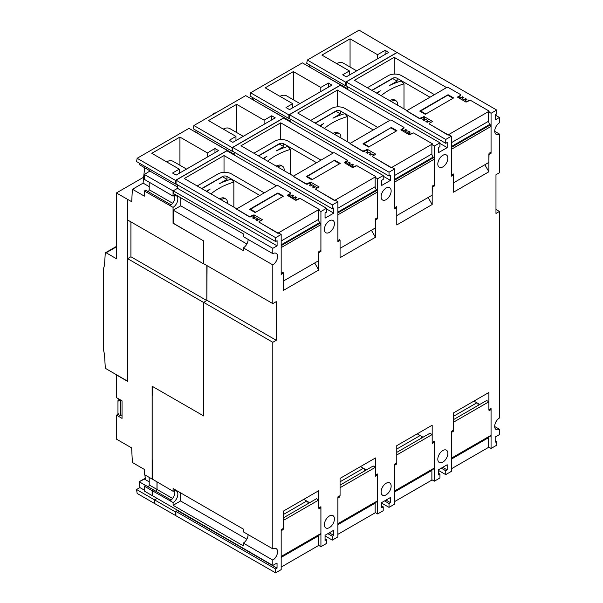 <?xml version="1.0" encoding="UTF-8"?>
<svg xmlns="http://www.w3.org/2000/svg" width="603" height="603" viewBox="0 0 603 603"><rect width="100%" height="100%" fill="white"/><g stroke="black" fill="none" stroke-linecap="round" stroke-linejoin="round"><path stroke-width="0.9" d="M116.402 246.431L105.517 252.71A1.266 0.731 -120 0 1 106.151 252.778L116.402 258.695L116.402 192.952L143.642 177.222M116.402 192.952L131.733 201.734A372.601 215.12 -120 0 1 132.472 189.274L143.115 183.131A372.601 215.12 60 0 1 144.735 167.822M127.625 258.664L127.625 381.382L116.454 374.938L116.454 397.626L122.04 400.852L122.04 418.384L116.454 415.158L116.454 439.135L131.68 447.931A372.601 215.12 -120 0 0 132.472 462.569L144.366 469.428L144.366 474.591L152.137 479.076L152.137 386.259L203.595 415.897L203.595 302.457L127.625 258.664L130.911 256.757L206.716 300.528M116.454 415.158L118.633 413.899L118.633 414.676L120.419 415.708L120.419 400.754L121.143 400.332M203.535 415.934L203.535 302.487M122.04 414.774L120.419 415.708M119.364 399.307L118.633 399.721L120.419 400.754M118.633 399.721L118.633 401.01L117.962 400.626L117.962 413.515L118.633 413.899M118.633 400.241L117.962 400.626M127.625 199.359L127.625 219.989L203.535 263.82L203.535 240.868L173.227 223.178M203.535 240.868L173.227 223.306L173.227 210.161L180.749 205.811L180.749 197.746M275.646 241.524L176.061 184.028L176.061 180.161L275.646 237.657L275.646 241.524L277.094 240.687L277.094 245.843L272.812 248.315L272.812 253.652A6.882 3.972 -60 0 1 276.182 253.35A6.882 3.972 -60 0 1 277.606 256.501A6.882 3.972 -60 0 1 272.812 264.89L272.812 303.618L203.595 263.654L203.595 240.838M206.829 265.524L206.829 300.46L207.055 265.652M288.882 114.894L340.687 84.985L302.389 62.878L250.592 92.787L288.882 114.894L288.882 118.505L289.44 118.18M283.975 118.248L283.975 117.728L245.677 95.621L193.88 125.53L232.17 147.637L283.975 117.728M232.17 147.637L232.17 151.247L232.728 150.923M227.263 150.991L227.263 150.471L188.965 128.364L137.145 158.287L175.435 180.395L227.263 150.471M175.435 180.395L175.435 184.005L176.061 183.644M173.227 190.947L144.366 174.486L144.366 179.385L173.061 196.126L173.061 191.045M173.061 196.126A6.882 3.972 -60 0 1 176.423 195.832A6.882 3.972 -60 0 1 177.847 198.982A6.882 3.972 -60 0 1 173.061 207.364L144.366 190.985L144.366 196.141L132.472 189.274M173.061 223.276L173.061 207.364M397.377 52.695L359.087 30.15L307.304 60.044L345.594 82.151L397.377 52.257M345.594 82.151L345.594 85.762L346.152 85.438M340.687 85.505L340.687 84.985M174.569 195.56A6.882 3.972 -60 0 1 174.832 197.241A6.882 3.972 -60 0 1 170.046 205.631M130.911 256.757L130.911 221.889M152.182 459.765L152.182 395.568M156.968 481.797L156.968 489.432A1.266 0.731 -60 0 1 156.509 490.601A1.266 0.731 -60 0 1 155.604 491.098M153.524 489.93L152.137 490.676L144.366 486.191L145.707 485.415L153.479 489.9M144.366 486.191L144.366 491.091L152.137 495.576L152.137 490.676M157.104 498.38L154.519 499.872L154.579 503.445M154.519 503.482L137.145 493.45A375.993 217.08 60 0 1 136.564 489.508L139.911 487.578A375.993 217.08 60 0 1 139.127 481.774L145.293 478.217M139.127 481.774L144.403 479.084L145.451 479.491A372.601 215.12 60 0 1 144.886 474.885M345.594 85.762L306.723 63.315A372.986 215.346 60 0 1 307.304 60.044M317.464 71.584L347.607 88.724M310.658 67.649A372.601 215.12 60 0 1 310.703 67.355L309.286 66.277A372.986 215.346 60 0 1 309.497 64.92M385.121 50.313L388.694 52.371L346.265 76.867L342.692 74.802L349.393 70.935L321.927 55.084L350.064 38.841L377.523 54.692L385.121 50.313L385.121 54.436M336.678 63.594A14.208 8.201 -60 0 1 343.326 63.142L356.682 70.853M350.064 38.841L350.064 67.031M377.523 54.692L377.523 58.823M349.393 70.935L349.393 75.058M328.409 83.056L331.974 85.113L289.553 109.61L285.98 107.545L292.681 103.678L265.214 87.827L293.352 71.584L320.811 87.435L328.409 83.056L328.409 87.179M279.965 96.337A14.208 8.201 -60 0 1 286.613 95.885L299.97 103.595M293.352 71.584L293.352 99.774M320.811 87.435L320.811 91.566M292.681 103.678L292.681 107.801M253.946 100.392A372.601 215.12 60 0 1 253.991 100.098L252.574 99.02A372.986 215.346 60 0 1 252.785 97.663M288.882 118.505L250.011 96.058A372.986 215.346 60 0 1 250.592 92.787M290.895 121.467L260.752 104.327M271.689 115.799L275.262 117.856L232.841 142.353L229.268 140.288L235.969 136.421L208.502 120.57L236.64 104.327L264.099 120.178L271.689 115.799L271.689 119.922M223.253 129.08A14.208 8.201 -60 0 1 229.901 128.627L243.258 136.338M236.64 104.327L236.64 132.517M264.099 120.178L264.099 124.308M235.969 136.421L235.969 140.544M232.17 151.247L193.299 128.801A372.986 215.346 60 0 1 193.88 125.53M204.04 137.069L234.183 154.21M197.234 133.135A372.601 215.12 60 0 1 197.279 132.841L195.862 131.763A372.986 215.346 60 0 1 196.073 130.406M214.977 148.542L218.55 150.599L176.129 175.096L172.556 173.031L179.257 169.164L151.79 153.313L179.928 137.069L207.387 152.921L214.977 148.542L214.977 152.665M166.541 161.823A14.208 8.201 -60 0 1 173.189 161.37L186.546 169.081M179.928 137.069L179.928 165.26M207.387 152.921L207.387 157.051M179.257 169.164L179.257 173.287M212.633 114.698L212.633 114.186L213.085 114.442M212.633 114.186L215.09 112.769L215.535 113.025M144.366 174.486L150.094 170.92L139.127 164.513A372.986 215.346 60 0 1 139.331 163.157M175.435 184.005L136.564 161.559A372.986 215.346 60 0 1 137.145 158.287M147.682 486.561A1.266 0.731 120 0 0 148.655 486.214A1.266 0.731 120 0 0 149.205 484.948L149.205 477.38M139.489 481.918L145.632 485.46M149.205 481.85L144.403 479.084M144.366 470.302A372.601 215.12 60 0 1 144.268 469.375M154.519 499.872L136.564 489.508M144.366 490.149L139.911 487.578M171.094 204.869L145.707 190.209L144.366 190.985M149.205 186.644L143.115 183.131M147.682 191.355A1.266 0.731 120 0 0 148.655 191.008A1.266 0.731 120 0 0 149.205 189.741L149.205 182.174M177.516 187.005L150.094 171.177M203.595 302.457L206.829 300.46M152.235 395.53L152.235 386.319M152.235 459.727L152.235 479.068L173.114 491.302L173.114 488.543L243.333 529.087L243.333 531.846L272.812 548.858A6.882 3.972 -60 0 1 276.136 548.587A6.882 3.972 -60 0 1 277.561 551.737A6.882 3.972 -60 0 1 272.812 560.097L272.812 565.433L277.048 562.991L277.048 568.147L275.601 568.983L275.601 572.85L154.579 503.497L154.579 499.887L157.149 498.402M272.812 565.433L152.235 495.568L152.235 490.669L153.539 489.915L171.116 500.06M155.514 491.061A1.266 0.731 120 0 0 156.486 490.714A1.266 0.731 120 0 0 157.036 489.448L157.036 481.835M334.431 518.897A7.108 4.1 -60 0 1 331.333 526.05A7.108 4.1 -60 0 1 325.861 527.957A7.108 4.1 -60 0 1 324.384 524.7A7.108 4.1 -60 0 1 327.489 517.547A7.108 4.1 -60 0 1 332.962 515.648A7.108 4.1 -60 0 1 334.431 518.897M391.143 486.154A7.108 4.1 -60 0 1 388.046 493.307A7.108 4.1 -60 0 1 382.573 495.214A7.108 4.1 -60 0 1 381.096 491.958A7.108 4.1 -60 0 1 384.201 484.804A7.108 4.1 -60 0 1 389.674 482.905A7.108 4.1 -60 0 1 391.143 486.154M447.863 453.411A7.108 4.1 -60 0 1 444.758 460.564A7.108 4.1 -60 0 1 439.285 462.471A7.108 4.1 -60 0 1 437.808 459.215A7.108 4.1 -60 0 1 440.914 452.062A7.108 4.1 -60 0 1 446.386 450.162A7.108 4.1 -60 0 1 447.863 453.411M347.607 89.5L347.607 86.666M346.152 81.955L445.738 139.451L445.738 143.318L346.152 85.83L346.152 81.955L397.106 52.544L496.691 110.032L496.691 113.899L495.236 114.743L495.236 119.899L499.435 117.472L499.435 122.816A6.882 3.972 -60 0 0 494.724 131.153A6.882 3.972 -60 0 0 496.148 134.303A6.882 3.972 -60 0 0 499.435 134.047L499.435 172.775L495.975 174.772L495.975 213.447L499.435 211.449L495.975 209.452M272.812 253.652L243.333 236.64L243.333 233.881L173.227 193.397L173.227 190.819L177.516 188.347L177.516 184.865M176.061 180.161L226.924 150.795L326.509 208.291L326.509 212.158L325.055 212.995L325.055 218.15L333.761 213.123L326.509 208.932M234.183 154.986L234.183 152.152M232.728 147.441L332.313 204.937L332.313 208.804L232.728 151.315L232.728 147.441L283.636 118.052L383.222 175.548L383.222 179.415L381.767 180.252L381.767 185.407L390.48 180.38L383.222 176.189M290.895 122.243L290.895 119.409M289.44 114.698L389.025 172.194L389.025 176.061L289.44 118.572L289.44 114.698L340.348 85.309L439.934 142.805L439.934 146.672L438.479 147.509L438.479 152.665L447.192 147.637L439.934 143.446M324.384 229.494A7.108 4.1 -60 0 1 327.489 222.349A7.108 4.1 -60 0 1 332.962 220.442A7.108 4.1 -60 0 1 334.431 223.698A7.108 4.1 -60 0 1 331.333 230.843A7.108 4.1 -60 0 1 325.861 232.75A7.108 4.1 -60 0 1 324.384 229.494M381.096 196.751A7.108 4.1 -60 0 1 384.201 189.606A7.108 4.1 -60 0 1 389.674 187.699A7.108 4.1 -60 0 1 391.143 190.955A7.108 4.1 -60 0 1 388.046 198.101A7.108 4.1 -60 0 1 382.573 200.008A7.108 4.1 -60 0 1 381.096 196.751M437.808 164.008A7.108 4.1 -60 0 1 440.914 156.863A7.108 4.1 -60 0 1 446.386 154.956A7.108 4.1 -60 0 1 447.863 158.212A7.108 4.1 -60 0 1 444.758 165.358A7.108 4.1 -60 0 1 439.285 167.265A7.108 4.1 -60 0 1 437.808 164.008M275.601 572.85L281.179 569.624L281.179 529.66L283.357 528.409L283.357 511.133L318.746 490.699L318.746 507.975L320.924 506.716L320.924 546.68L326.509 543.454L326.509 539.587L325.055 540.431L325.055 535.268L333.761 530.241L333.761 535.404L332.313 536.24L332.313 540.107L337.891 536.881L337.891 496.917L340.069 495.666L340.069 478.39L375.458 457.956L375.458 475.232L377.636 473.973L377.636 513.937L383.222 510.711L383.222 506.844L381.767 507.688L381.767 502.525L390.48 497.498L390.48 502.661L389.025 503.497L389.025 507.364L394.611 504.138L394.611 464.174L396.782 462.923L396.782 445.647L432.178 425.213L432.178 442.489L434.348 441.23L434.348 481.194L439.934 477.968L439.934 474.101L438.479 474.945L438.479 469.782L447.192 464.755L447.192 469.918L445.738 470.755L445.738 474.621L451.323 471.395L451.323 431.431L453.494 430.18L453.494 412.904L488.89 392.47L488.89 409.746L491.061 408.487L491.061 448.451L496.646 445.233L496.646 441.366L495.191 442.203L495.191 437.047L499.435 434.597L499.435 429.253A6.882 3.972 -60 0 1 496.103 429.532A6.882 3.972 -60 0 1 494.679 426.381A6.882 3.972 -60 0 1 499.435 418.015L499.435 211.449M272.812 303.618L276.272 301.621L276.272 340.296L272.812 342.293L203.595 302.329M207.055 300.332L276.272 340.296M272.812 342.293L272.812 548.858M272.812 264.89L243.333 247.878L243.333 250.637L173.227 210.161M489.252 111.148L470.28 100.196L466.036 102.126L457.587 97.098L460.677 95.168L460.677 94.648L447.946 87.307L447.057 87.307L406.678 110.764L419.59 118.369L424.278 116.696L432.539 121.467L429.193 123.396L429.193 123.917L448.172 134.868L489.252 111.148L488.588 111.849L491.061 113.281L496.691 110.032M491.061 113.281L491.061 153.245L488.89 154.504L488.89 171.78L453.494 192.206L453.494 174.938L451.323 176.189L451.323 136.233L448.843 134.801L448.172 135.185L429.072 123.811M445.738 139.451L451.323 136.233M445.738 143.318L447.192 142.481L447.192 147.637M432.539 143.891L413.56 132.939L409.324 134.868L400.874 129.841L403.965 127.911L403.965 127.391L391.234 120.05L390.345 120.05L349.966 143.506L362.878 151.112L367.566 149.438L375.827 154.21L372.481 156.139L372.481 156.659L391.46 167.611L432.539 143.891L431.876 144.592L434.348 146.024L439.934 142.805M434.348 146.024L434.348 185.988L432.178 187.247L432.178 204.523L396.782 224.949L396.782 207.681L394.611 208.932L394.611 168.976L392.131 167.544L391.46 167.928L372.36 156.554M389.025 172.194L394.611 168.976M389.025 176.061L390.48 175.224L390.48 180.38M375.827 176.634L356.848 165.682L352.612 167.611L344.162 162.584L347.253 160.654L347.253 160.134L334.522 152.785L333.632 152.785L293.254 176.249L306.166 183.855L310.854 182.181L319.115 186.953L315.768 188.882L315.768 189.402L334.748 200.354L375.827 176.634L375.156 177.335L377.636 178.767L383.222 175.548M377.636 178.767L377.636 218.731L375.458 219.989L375.458 237.265L340.069 257.692L340.069 240.424L337.891 241.675L337.891 201.719L335.419 200.286L334.748 200.671L315.648 189.297M332.313 204.937L337.891 201.719M332.313 208.804L333.761 207.967L333.761 213.123M319.115 209.377L300.136 198.425L295.892 200.354L287.631 195.583L287.631 195.071L290.54 193.397L290.54 192.877L277.81 185.528L276.92 185.528L236.542 208.992L249.454 216.598L254.142 214.924L262.403 219.696L259.056 221.625L259.056 222.145L278.036 233.097L319.115 209.377L318.444 210.078L320.924 211.51L326.509 208.291M320.924 211.51L320.924 251.474L318.746 252.732L318.746 270.008L283.357 290.435L283.357 273.167L281.179 274.418L281.179 234.461L278.707 233.029L278.036 233.414L258.928 222.04M275.646 237.657L281.179 234.461M243.333 247.878A6.882 3.972 120 0 0 248.135 239.489A6.882 3.972 120 0 0 248.135 239.406M272.812 560.097L243.333 543.084A6.882 3.972 120 0 0 248.089 534.718A6.882 3.972 120 0 0 248.089 534.59M494.679 426.509L499.435 429.253M396.782 452.378L429.916 433.248L432.155 434.537L396.782 454.956M431.906 469.963A3.158 1.824 -120 0 0 431.876 470.393L431.876 479.762L434.348 481.194M432.147 479.92L394.611 501.59M433.406 441.773L434.326 442.308L432.321 443.469L432.321 442.406M396.593 463.029L396.593 464.091L395.674 463.564M396.593 464.091L394.611 465.237M434.326 442.308L434.326 468.034A1.575 0.912 60 0 1 434.002 468.757L394.611 491.498M432.155 434.537L432.178 442.489M421.376 436.255L421.376 438.185M420.14 435.547L396.782 449.031M283.357 517.864L316.492 498.734L318.723 500.023L283.357 520.442M318.482 535.449A3.158 1.824 -120 0 0 318.444 535.879L318.444 545.248L320.924 546.68M318.716 545.406L281.179 567.076M319.982 507.259L320.902 507.794L318.897 508.955L318.897 507.892M283.169 528.514L283.169 529.577L282.249 529.05M283.169 529.577L281.179 530.723M320.902 507.794L320.902 533.519A1.575 0.912 60 0 1 320.577 534.243L281.179 556.984M318.723 500.023L318.746 507.975M307.952 501.741L307.952 503.671M306.716 501.033L283.357 514.517M417.216 433.851L423.05 437.22M303.791 499.337L309.618 502.706M360.504 466.594L366.33 469.963M340.069 485.121L373.204 465.991L375.435 467.28L375.458 475.232M375.458 457.956L365.41 463.76M375.435 467.28L340.069 487.699M376.694 474.516L377.614 475.051L375.609 476.212L375.609 475.149M339.881 495.772L339.881 496.834L338.961 496.307M339.881 496.834L337.891 497.98M377.614 475.051L377.614 500.776A1.575 0.912 60 0 1 377.29 501.5L337.891 524.241M364.664 468.998L364.664 470.928M363.428 468.29L340.069 481.774M375.435 512.663L337.891 534.333M375.194 502.706A3.158 1.824 -120 0 0 375.156 503.136L375.156 512.505L377.636 513.937M473.928 401.108L479.762 404.477M453.494 419.635L486.629 400.505L488.867 401.794L488.89 409.746M488.89 392.47L478.842 398.274M488.867 401.794L453.494 422.213M490.118 409.03L491.038 409.565L489.033 410.726L489.033 409.663M453.305 430.286L453.305 431.349L452.386 430.821M453.305 431.349L451.323 432.494M491.038 409.565L491.038 435.291A1.575 0.912 60 0 1 490.714 436.014L451.323 458.755M478.089 403.513L478.089 405.442M476.86 402.804L453.494 416.289M488.86 447.177L451.323 468.848M488.618 437.22A3.158 1.824 -120 0 0 488.588 437.65L488.588 447.019L491.061 448.451M375.156 177.335L375.156 186.711A3.158 1.824 -120 0 0 376.468 189.809L376.958 190.352A1.575 0.912 60 0 1 377.614 191.905L377.614 217.63L375.609 218.791L375.435 227.911L340.069 248.33M347.373 160.549L347.275 161.235L345.489 162.267L347.275 163.3L349.062 162.267L350.396 163.044L348.609 164.076L350.396 165.101L352.182 164.076L353.524 164.845L351.737 165.878L353.524 166.91L355.461 165.968M377.636 218.731L376.671 218.173M340.047 240.409L338.939 239.964M337.891 240.567L339.881 239.414L339.881 240.507M306.701 176.815L334.635 160.202L340.22 163.421L311.857 179.792L306.279 176.573L334.635 160.202M315.723 188.912L317.351 187.789L315.565 186.764L313.779 187.789L312.437 187.02L314.223 185.988L312.437 184.955L310.658 185.988L309.316 185.211L311.103 184.186L309.316 183.154L307.53 184.186L306.166 184.171L293.314 176.408M293.39 176.023L240.989 145.768L280.734 122.824L333.135 153.072M280.734 122.824L280.734 139.595M488.588 111.849L488.588 121.226A3.158 1.824 -120 0 0 489.892 124.324L490.39 124.866A1.575 0.912 60 0 1 491.038 126.419L491.038 152.144L489.033 153.305L488.867 162.426L453.494 182.845M460.798 95.063L460.7 95.749L458.913 96.782L460.7 97.814L462.486 96.782L463.828 97.558L462.041 98.591L463.828 99.616L465.606 98.591L466.948 99.359L465.162 100.392L466.948 101.425L468.885 100.482M491.061 153.245L490.096 152.687M453.494 174.938L452.363 174.478M451.323 175.081L453.305 173.928L453.305 175.021M420.125 111.329L447.728 95.191L453.245 98.168M429.148 123.427L430.776 122.303L428.989 121.278L427.203 122.303L425.869 121.535L427.655 120.502L425.869 119.469L424.082 120.502L422.741 119.726L424.527 118.701L422.741 117.668L420.954 118.701L419.59 118.685L406.739 110.922M448.059 94.716L453.644 97.935L425.288 114.306L419.703 111.088L448.059 94.716L448.059 95.168M406.821 110.537L354.421 80.282L394.158 57.338L446.559 87.586M394.158 57.338L394.158 74.109M263.594 158.823A68.84 39.745 180 0 1 266.903 156.305L263.074 158.521M258.612 155.936L279.264 144.019L283.727 146.597L276.212 150.931A68.84 39.745 180 0 1 287.917 146.431L290.563 149.34A63.149 36.459 0 0 0 267.679 161.182M253.916 153.23L274.795 141.177A9.475 5.472 180 0 1 288.196 141.177L320.962 160.104M316.5 162.682L283.727 143.755A3.158 1.824 180 0 0 279.264 143.755L258.386 155.808M277.388 165.682L276.053 166.013M290.563 174.388L290.563 149.34M283.727 146.597L283.727 143.755M284.134 170.679A7.96 4.598 120 0 0 282.528 166.232L281.119 165.418A7.96 4.598 120 0 0 277.139 165.817A7.96 4.598 120 0 0 276.468 166.247M282.528 166.232A7.96 4.598 120 0 0 278.548 166.632A7.96 4.598 120 0 0 277.877 167.061M375.458 237.265L371.403 230.24M377.018 93.337A68.84 39.745 180 0 1 380.327 90.819L376.498 93.035M372.036 90.45L392.689 78.533L397.151 81.111L389.644 85.445A68.84 39.745 180 0 1 401.342 80.945L403.995 83.855A63.149 36.459 0 0 0 381.111 95.696M367.348 87.744L388.219 75.692A9.475 5.472 180 0 1 401.621 75.692L434.394 94.618M429.924 97.196L397.151 78.269A3.158 1.824 180 0 0 392.689 78.269L371.81 90.322M390.812 100.196L389.478 100.528M403.995 108.902L403.995 83.855M397.151 81.111L397.151 78.269M397.565 105.193A7.96 4.598 120 0 0 395.952 100.746L394.543 99.932A7.96 4.598 120 0 0 390.563 100.332A7.96 4.598 120 0 0 389.892 100.761M395.952 100.746A7.96 4.598 120 0 0 391.98 101.146A7.96 4.598 120 0 0 391.302 101.575M432.178 204.523L428.122 197.498M431.876 144.592L431.876 153.969A3.158 1.824 -120 0 0 433.18 157.066L433.678 157.609A1.575 0.912 60 0 1 434.326 159.162L434.326 184.887L432.321 186.048L432.155 195.168L396.782 215.588M310.635 120.487L331.507 108.434A9.475 5.472 180 0 1 344.908 108.434L377.682 127.361M320.306 126.08A68.84 39.745 180 0 1 323.615 123.562L319.786 125.778M315.324 123.193L335.977 111.276L340.439 113.854L332.931 118.188A68.84 39.745 180 0 1 344.63 113.688L347.275 116.598A63.149 36.459 0 0 0 324.399 128.439M373.212 129.939L340.439 111.012A3.158 1.824 180 0 0 335.977 111.012L315.098 123.065M334.1 132.939L332.766 133.271M347.275 141.645L347.275 116.598M340.439 113.854L340.439 111.012M340.853 137.936A7.96 4.598 120 0 0 339.24 133.489L337.831 132.675A7.96 4.598 120 0 0 333.851 133.075A7.96 4.598 120 0 0 333.18 133.504M339.24 133.489A7.96 4.598 120 0 0 335.26 133.889A7.96 4.598 120 0 0 334.59 134.318M396.782 207.681L395.651 207.221M394.611 207.824L396.593 206.671L396.593 207.764M363.413 144.072L391.347 127.459L396.932 130.678L368.576 147.049L362.991 143.831L391.347 127.459M404.085 127.806L403.739 128.635M372.435 156.169L374.064 155.046L372.277 154.021L370.491 155.046L369.157 154.278L370.943 153.245L369.157 152.212L367.37 153.245L366.029 152.469L367.815 151.443L366.029 150.411L364.242 151.443L362.878 151.428L350.026 143.665M350.109 143.28L297.701 113.025L337.446 90.081L389.847 120.329M403.739 128.356L402.201 129.524L403.987 130.557L405.774 129.524L407.108 130.301L405.322 131.333L407.108 132.358L408.894 131.333L410.236 132.102L408.45 133.135L410.236 134.168L412.173 133.225M434.348 185.988L433.384 185.43M337.446 90.081L337.446 106.852M318.746 270.008L314.691 262.983M318.746 252.732L318.723 260.654L283.357 281.073M197.204 185.973L218.082 173.92A9.475 5.472 180 0 1 231.477 173.92L264.25 192.847M206.882 191.566A68.84 39.745 180 0 1 210.191 189.048L206.362 191.264M201.892 188.679L222.552 176.762L227.014 179.34L219.5 183.674A68.84 39.745 180 0 1 231.205 179.174L233.851 182.083A63.149 36.459 0 0 0 210.967 193.925M259.787 195.425L227.014 176.498A3.158 1.824 180 0 0 222.552 176.498L201.673 188.551M220.675 198.425L219.341 198.756M233.851 207.131L233.851 182.083M227.014 179.34L227.014 176.498M227.421 203.422A7.96 4.598 120 0 0 225.816 198.975L224.406 198.161A7.96 4.598 120 0 0 220.427 198.56A7.96 4.598 120 0 0 219.756 198.99M225.816 198.975A7.96 4.598 120 0 0 221.836 199.374A7.96 4.598 120 0 0 221.165 199.804M281.179 273.31L283.169 272.157L283.169 273.249L282.227 272.707M318.444 210.078L318.444 219.454A3.158 1.824 -120 0 0 319.756 222.552L320.246 223.095A1.575 0.912 60 0 1 320.902 224.648L320.902 250.373L318.897 251.534L318.723 252.717M249.989 209.558L277.584 193.42L283.109 196.397M290.661 193.292L290.314 194.121M259.011 221.655L260.639 220.532L258.853 219.507L257.066 220.532L255.725 219.763L257.511 218.731L255.725 217.698L253.938 218.731L252.604 217.954L254.391 216.929L252.604 215.897L250.818 216.929L249.454 216.914L236.602 209.151M277.923 192.945L283.5 196.163L255.144 212.535L249.567 209.316L277.923 192.945L277.923 193.397M236.678 208.766L184.277 178.511L224.022 155.566L276.423 185.814M290.314 193.842L288.777 195.01L290.563 196.043L292.342 195.01L293.684 195.787L291.897 196.819L293.684 197.844L295.47 196.819L296.812 197.588L295.025 198.621L296.812 199.653L298.749 198.711M320.924 251.474L319.959 250.916M224.022 155.566L224.022 172.337M445.738 474.621L438.479 470.43M432.178 425.213L422.123 431.017M389.025 507.364L381.767 503.173M332.313 540.107L325.055 535.916M318.746 490.699L308.698 496.503M488.89 171.78L484.835 164.755M465.162 100.392L465.162 101.628M465.606 98.591L465.606 100.136M463.828 99.616L463.828 100.852M462.041 98.591L462.041 99.819M462.486 96.782L462.486 98.327M460.7 97.814L460.7 99.05M458.913 96.782L458.913 98.018M424.527 118.701L424.527 120.246M427.655 120.502L427.655 122.047M408.45 133.135L408.45 134.371M408.894 131.333L408.894 132.879M407.108 132.358L407.108 133.595M405.322 131.333L405.322 132.562M405.774 129.524L405.774 131.07M403.987 130.557L403.987 131.793M402.201 129.524L402.201 130.761M367.815 151.443L367.815 152.989M370.943 153.245L370.943 154.79M351.737 165.878L351.737 167.114M352.182 164.076L352.182 165.621M350.396 165.101L350.396 166.338M348.609 164.076L348.609 165.305M349.062 162.267L349.062 163.812M347.275 163.3L347.275 164.536M345.489 162.267L345.489 163.503M311.103 184.186L311.103 185.732M314.223 185.988L314.223 187.533M295.025 198.621L295.025 199.857M295.47 196.819L295.47 198.364M293.684 197.844L293.684 199.08M291.897 196.819L291.897 198.048M292.342 195.01L292.342 196.555M290.563 196.043L290.563 197.279M288.777 195.01L288.777 196.246M254.391 216.929L254.391 218.474M257.511 218.731L257.511 220.276M445.738 470.755L441.275 468.177M447.192 469.918L442.723 467.34M439.934 474.101L438.479 473.265M389.025 503.497L384.563 500.92M390.48 502.661L386.01 500.083M383.222 506.844L381.767 506.007M332.313 536.24L327.844 533.663M333.761 535.404L329.298 532.826M326.509 539.587L325.055 538.75M496.646 441.366L495.191 440.522M494.731 131.326L499.435 134.047M177.357 510.326L175.458 511.939L175.458 515.55M243.333 543.084L243.333 545.843L173.114 505.299L180.591 500.98L180.591 492.862M246.831 539.225L180.591 500.98M173.114 491.302A6.882 3.972 -60 0 1 176.445 491.023A6.882 3.972 -60 0 1 177.87 494.174A6.882 3.972 -60 0 1 173.114 502.54L152.235 490.669M173.114 505.299L173.114 502.54M174.591 490.759A6.882 3.972 -60 0 1 174.855 492.44A6.882 3.972 -60 0 1 170.099 500.799M175.903 515.294L175.903 511.683M275.601 568.983L175.903 511.427M277.048 568.147L177.357 510.59M175.458 511.939L154.579 499.887M495.236 115.052L499.435 117.472M272.812 248.315L173.227 190.819M277.094 245.843L177.516 188.347M246.876 243.989L180.749 205.811M127.625 381.126L127.565 199.397M127.565 381.156L106.151 368.795A1.266 0.731 -120 0 1 105.261 367.317L104.492 354.247A179.988 103.912 -120 0 1 103.565 350.177L103.565 268.41A179.988 103.912 -120 0 1 104.492 265.403L105.261 253.222A1.266 0.731 -120 0 1 105.517 252.71M156.968 489.432L149.205 484.948M172.609 203.249L149.205 189.741M431.876 470.393L394.611 491.912M434.326 468.034L394.611 490.963M318.444 535.879L281.179 557.398M320.902 533.519L281.179 556.448M377.614 500.776L337.891 523.706M375.156 503.136L337.891 524.655M491.038 435.291L451.323 458.22M488.588 437.65L451.323 459.169M337.891 214.841L377.614 191.905M337.891 212.083L376.468 189.809M337.891 212.912L376.958 190.352M337.891 208.223L375.156 186.711M334.303 160.677L339.64 163.76M307.063 176.408L312.399 179.483M344.351 162.328L344.351 162.84M309.965 182.181L309.965 183.523M310.854 182.181L310.854 184.043M451.323 149.356L491.038 126.419M451.323 146.597L489.892 124.324M451.323 147.426L490.39 124.866M451.323 142.738L488.588 121.226M447.728 95.191L453.064 98.274M420.487 110.922L425.824 113.997M457.775 96.842L457.775 97.354M423.389 116.696L423.389 118.037M424.278 116.696L424.278 118.557M394.611 182.098L434.326 159.162M394.611 175.481L431.876 153.969M394.611 179.34L433.18 157.066M394.611 180.169L433.678 157.609M391.015 127.934L396.352 131.017M363.775 143.665L369.111 146.74M401.063 129.585L401.063 130.097M366.677 149.438L366.677 150.78M367.566 149.438L367.566 151.3M281.179 247.584L320.902 224.648M281.179 240.966L318.444 219.454M281.179 244.826L319.756 222.552M281.179 245.655L320.246 223.095M277.584 193.42L282.92 196.503M250.351 209.151L255.68 212.226M287.631 195.071L287.631 195.583M253.252 214.924L253.252 216.266M254.142 214.924L254.142 216.786M172.624 498.447L157.036 489.448M106.151 252.778L116.402 246.853M339.821 163.654L334.612 160.647M396.533 130.911L391.332 127.904"/></g></svg>

